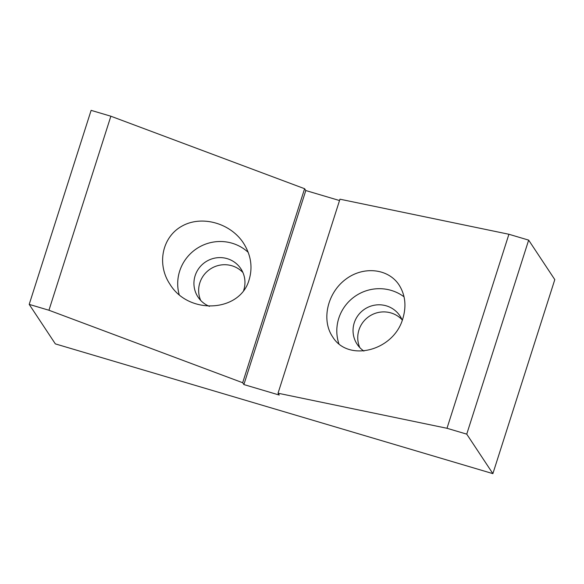 <?xml version="1.0" encoding="UTF-8"?>
<svg xmlns="http://www.w3.org/2000/svg" width="584" height="584" viewBox="0 0 584 584"><rect width="100%" height="100%" fill="white"/><g stroke="black" fill="none" stroke-linecap="round" stroke-linejoin="round"><path stroke-width="0.88" d="M29.2 304.388L55.341 343.881L492.881 473.639L466.74 434.138L528.659 240.119L508.912 234.264L339.954 199.195L278.035 393.222L279.24 395.047L243.886 384.557L305.804 190.537L304.6 188.712L110.865 116.216L91.119 110.361L29.2 304.388L48.946 310.243L242.674 382.732L243.886 384.557M466.74 434.138L446.994 428.284L508.912 234.264M446.994 428.284L278.035 393.222M492.881 473.639L554.8 279.612L528.659 240.119M339.523 200.538L305.804 190.537M404.055 296.825A42.011 41.136 -33.5 0 0 354.473 296.73A42.011 41.136 -33.5 0 0 338.873 343.721M402.858 318.506C406.552 306.074 405.303 294.92 399.106 285.029C388.214 268.268 362.934 265.764 345.195 279.685C327.288 293.365 321.331 320.054 332.493 336.61C348.013 362.752 393.901 350.955 402.858 318.506M48.946 310.243L110.865 116.216M248.215 252.361A42.011 41.136 -33.5 0 0 198.027 247.784A42.011 41.136 -33.5 0 0 179.178 294.599M249.186 279.532C240.418 312.272 188.742 315.316 169.937 284.211C156.519 264.245 162.126 237.024 181.894 226.161C201.458 215 230.322 222.92 243.448 243.053C250.93 254.887 252.843 267.049 249.186 279.532M243.659 290.394A25.674 25.141 -33.5 0 0 240.856 268.735A25.674 25.141 -33.5 0 0 216.051 257.894A25.674 25.141 -33.5 0 0 195.136 275.692A25.674 25.141 -33.5 0 0 198.034 297.073A25.674 25.141 -33.5 0 0 209.452 306.366M402.252 320.28A25.674 25.141 -33.5 0 0 399.96 315.915A25.674 25.141 -33.5 0 0 375.162 305.082A25.674 25.141 -33.5 0 0 354.24 322.879A25.674 25.141 -33.5 0 0 357.145 344.253A25.674 25.141 -33.5 0 0 363.905 351.079M402.004 319.682A25.674 25.141 -33.5 0 0 358.948 329.989A25.674 25.141 -33.5 0 0 359.802 347.604M242.893 272.494A25.674 25.141 -33.5 0 0 199.845 282.802A25.674 25.141 -33.5 0 0 200.699 300.417M242.674 382.732L304.6 188.712"/></g></svg>
